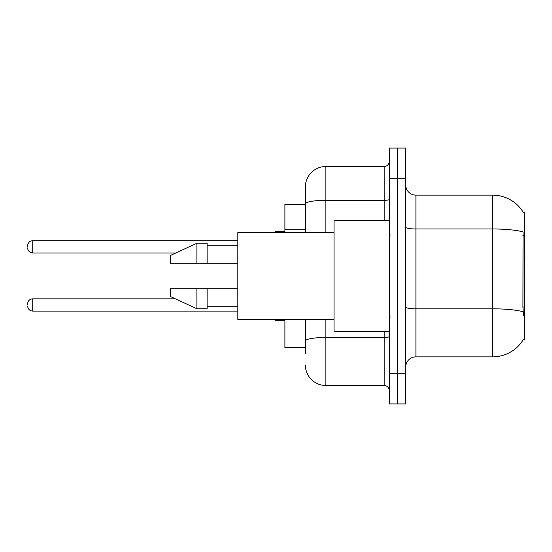 <?xml version="1.0" encoding="UTF-8"?>
<svg xmlns="http://www.w3.org/2000/svg" width="552" height="552" viewBox="0 0 552 552"><rect width="100%" height="100%" fill="white"/><g stroke="black" fill="none" stroke-linecap="round" stroke-linejoin="round"><path stroke-width="0.83" d="M523.468 212.672A35.825 35.825 0 0 0 492.674 195.146A35.825 35.825 0 0 1 523.468 212.672L524.4 212.541L524.4 339.459L523.393 339.459L523.572 339.149A35.825 35.825 0 0 1 492.674 356.854L415.911 356.854A10.233 10.233 0 0 0 405.679 367.087M305.373 204.357L284.901 204.357L284.901 232.502M305.373 347.643L284.901 347.643L284.901 319.498M397.488 373.228L397.488 403.933L405.679 403.933L405.679 373.228L397.488 373.228L397.488 403.933L389.298 403.933L389.298 373.228L397.488 373.228L397.488 178.772L397.488 373.228M389.298 373.228L389.298 148.067L397.488 148.067L397.488 178.772L397.488 148.067L405.679 148.067L405.679 373.228M523.572 315.916L522.916 307.022L523.061 231.902A35.825 6.224 180 0 0 492.674 228.976L492.674 195.146L415.911 195.146A10.233 10.233 0 0 1 405.679 184.913A10.233 10.233 0 0 0 415.911 195.146L415.911 356.854M305.373 353.784L305.373 319.498M389.298 148.067L397.488 148.067M325.846 319.498L325.846 385.51L384.185 385.51L384.185 331.269M305.373 186.955L305.373 203.874L305.373 186.955A20.472 20.472 0 0 1 325.846 166.49L384.185 166.49A5.12 5.12 0 0 0 389.298 161.37M305.373 232.502L305.373 203.874A20.472 3.554 180 0 1 325.846 200.321L384.185 200.321L384.185 166.49M389.298 390.63A5.12 5.12 0 0 0 384.185 385.51M325.846 385.51A20.472 20.472 0 0 1 305.373 365.044M389.298 220.731L334.029 220.731L334.029 331.269L389.298 331.269M334.029 232.502L237.822 232.502L237.822 319.498L334.029 319.498M196.885 263.207L170.271 263.207L170.271 255.528L196.885 243.246L196.885 263.207L237.822 263.207M196.885 243.246L207.117 243.246L207.117 263.207M237.822 288.793L207.117 288.793L207.117 308.754L196.885 308.754L196.885 288.793L170.271 288.793L170.271 296.472L196.885 308.754M170.271 288.793L177.047 288.793M207.117 288.793L196.885 288.793M27.6 304.966L27.6 303.938L27.6 304.966M27.6 246.834L27.6 245.806L27.6 246.834M524.4 307.022L522.916 307.022M524.4 235.38L522.916 235.38M305.373 229.729L284.901 229.729M492.674 356.854L492.674 228.976L415.911 228.976A10.233 1.78 0 0 1 405.679 227.196M523.172 311.763A35.825 6.224 180 0 0 492.674 308.809L415.911 308.809A10.233 1.78 0 0 1 405.679 307.029M405.679 178.772L389.298 178.772M389.298 336.575A5.12 0.89 0 0 1 384.185 337.465L325.846 337.465A20.472 3.554 180 0 0 305.373 341.019M325.846 166.49L325.846 232.502M384.185 220.731L384.185 200.321A5.12 0.89 0 0 0 389.298 199.431M27.6 303.938C27.931 300.805 29.636 299.101 32.72 298.825L32.72 311.107L237.822 311.107M275.696 319.498L275.696 320.319L284.901 320.319M237.822 240.693L32.72 240.693L32.72 252.975C29.636 252.699 27.931 250.987 27.6 247.855M284.901 231.481L275.696 231.481L275.696 232.502M390.326 235.062L389.298 234.034M207.117 245.295L237.822 245.295M207.117 306.705L237.822 306.705M390.326 316.938L389.298 317.966M32.72 298.825L175.377 298.825M32.72 311.107C29.636 310.831 27.931 309.127 27.6 305.987M275.696 320.319L274.668 319.291M32.72 252.975L175.819 252.975M32.72 240.693C29.636 240.962 27.931 242.673 27.6 245.806M275.696 231.481L274.668 232.502"/></g></svg>
